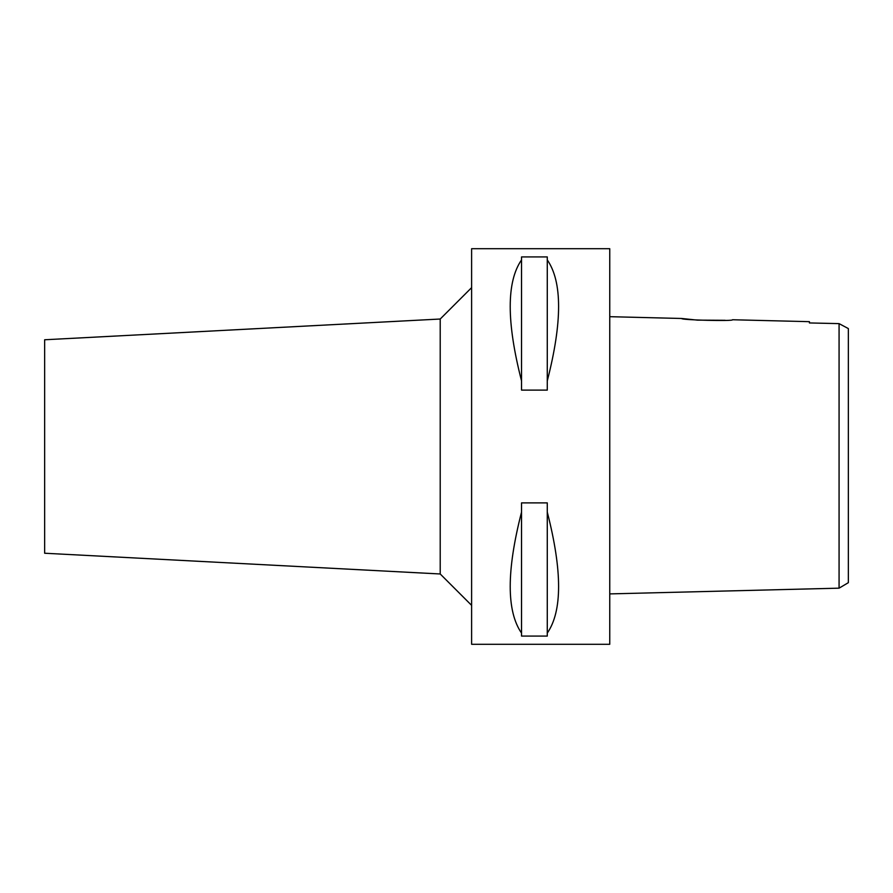 <?xml version="1.0" encoding="UTF-8"?>
<svg xmlns="http://www.w3.org/2000/svg" width="893" height="893" viewBox="0 0 893 893"><rect width="100%" height="100%" fill="white"/><g stroke="black" fill="none" stroke-linecap="round" stroke-linejoin="round"><path stroke-width="1.34" d="M839.074 542.687L839.074 588.163L848.35 582.671L848.35 328.579L839.074 323.623L809.426 322.942L809.426 321.67L732.506 319.75C734.079 321.402 680.031 320.029 681.649 318.477L609.752 316.68M848.35 545.176L848.35 347.824M838.393 323.612L837.723 323.59M830.523 323.433L809.415 322.942L809.426 321.67M842.356 325.387L839.074 323.623L839.074 588.163L609.752 593.901M839.074 336.46L839.074 345.558M725.127 320.297L697.4 320.129L681.649 318.477M609.752 644.288L609.752 248.712L471.616 248.712L471.616 644.288L609.752 644.288M547.275 380.898L547.275 390.107L521.534 390.107L521.534 380.898C506.443 322.083 506.443 281.753 521.534 259.908L521.534 256.927L547.275 256.927L547.275 259.908C562.367 281.753 562.367 322.083 547.275 380.898L547.275 259.908M547.275 633.092L547.275 636.073L521.534 636.073L521.534 633.092C506.443 611.247 506.443 570.917 521.534 512.102L521.534 502.893L547.275 502.893L547.275 512.102C562.367 570.917 562.367 611.247 547.275 633.092L547.275 512.102M471.616 287.635L440.216 319.024L440.216 573.976L44.65 553.236L44.65 339.764L440.216 319.024M471.616 605.365L440.216 573.976M521.534 259.908L521.534 380.898M521.534 512.102L521.534 633.092"/></g></svg>

